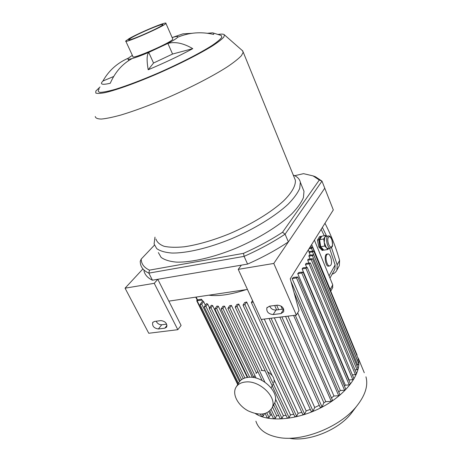 <?xml version="1.0" encoding="UTF-8"?>
<svg xmlns="http://www.w3.org/2000/svg" width="462" height="462" viewBox="0 0 462 462"><rect width="100%" height="100%" fill="white"/><g stroke="black" fill="none" stroke-linecap="round" stroke-linejoin="round"><path stroke-width="0.69" d="M294.704 175.704L303.511 173.66L313.04 175.889L319.306 180.013L282.536 232.27C270.755 239.974 257.756 247.003 243.526 253.343L149.457 270.143C144.046 267.608 141.291 263.918 141.193 259.09L140.211 261.388L140.465 263.848C141.262 267.833 144.052 270.928 148.845 273.129L244.092 256.364C259.095 249.711 272.765 242.313 285.094 234.17L321.979 181.121L315.396 176.744L313.582 176.086M149.457 270.143L148.845 273.129L152.437 280.197C147.615 277.899 144.779 274.717 143.936 270.651M141.193 259.09L154.406 245.178M319.306 180.013L321.979 181.121L324.757 188.184L288.375 241.897L285.094 234.17L282.536 232.27M243.526 253.343L244.092 256.364L247.58 264.091L152.437 280.197M288.375 241.897C276.126 250.069 262.526 257.467 247.58 264.091M302.772 188.288L303.99 191.297L303.43 197.569C301.415 202.42 297.609 207.773 292.024 213.629C279.464 225.589 258.68 238.531 235.984 248.215C213.23 257.542 191.158 262.56 176.392 262.121C169.635 261.48 164.536 259.904 161.105 257.392L158.362 252.581M113.669 76.501L102.922 81.023C108.732 70.657 117.204 63.034 128.344 58.154L132.351 55.336M207.461 33.27L212.526 32.831C213.669 33.004 214.033 33.535 213.617 34.425C201.195 31.526 189.206 32.467 177.651 37.243C176.686 38.427 173.429 40.489 167.879 43.422L148.724 52.408L153.54 63.028L148.204 69.762C146.604 60.458 146.777 54.672 148.724 52.408C141.736 55.348 136.232 57.392 132.201 58.535C122.522 63.687 115.211 71.928 110.262 83.27C102.021 85.147 99.573 84.396 102.922 81.023M132.201 58.535C129.169 59.367 127.737 59.454 127.893 58.784L128.344 58.154M172.574 54.037L167.879 43.422C175.058 41.418 183.356 43.157 192.77 48.649L172.574 54.037L153.54 63.028M192.77 48.649C179.654 55.729 164.795 62.768 148.204 69.762M172.141 37.566L182.906 33.859L191.903 33.31M172.701 37.399C176.218 36.359 177.928 36.192 177.835 36.896L177.651 37.243M218.272 34.407C221.754 33.865 223.804 34.021 224.434 34.875L223.787 37.156C221.72 39.403 217.902 42.342 212.335 45.975C199.861 53.713 179.493 64.079 158.12 73.464C136.775 82.698 117.175 89.767 105.711 92.492C100.658 93.509 97.349 93.694 95.784 93.047L95.83 91.049L100.017 86.96M212.994 32.935L221.234 35.47L221.864 37.214C220.547 39.166 217.325 41.892 212.202 45.386C200.473 52.916 179.932 63.473 158.189 73.031C141.534 80.174 127.269 85.597 115.402 89.287C108.53 91.222 103.453 92.25 100.179 92.365C98.019 91.967 97.701 90.771 99.232 88.773M242.279 50.537L243.237 52.183L241.453 55.642C238.583 58.674 233.934 62.364 227.512 66.719C213.305 75.872 191.164 87.376 167.949 97.528C150.214 105.088 134.546 110.915 120.957 115.009C112.82 117.238 106.318 118.59 101.449 119.052C97.609 119.005 95.547 118.162 95.253 116.511M294.219 177.425L295.345 180.192C295.888 185.493 291.944 192.654 283.57 200.912C271.413 212.116 251.455 224.347 229.747 233.639C213.086 240.373 197.984 244.75 184.442 246.777C176.23 247.592 169.467 247.43 164.143 246.298C159.754 244.652 157.011 242.227 155.925 239.033M293.266 175.086L293.63 175.231C297.436 176.755 299.671 179.112 300.346 182.305L299.711 188.421C297.632 193.174 293.768 198.441 288.109 204.221C275.404 216.049 254.464 228.938 231.658 238.692C208.801 248.088 186.677 253.274 171.939 253.043C165.205 252.512 160.141 251.039 156.751 248.637L154.083 243.988L154.989 237.145M172.684 38.808L172.8 39.074C173.175 41.747 130.775 60.32 132.912 56.555L125.826 41.222M129.048 38.658C139.016 32.819 167.394 20.981 165.893 23.331C166.031 25.474 123.319 44.254 125.728 41.002L129.048 38.658M131.549 37.688C139.98 32.733 164.166 22.644 162.855 24.659C162.936 26.49 126.761 42.4 128.759 39.657L131.549 37.688M281.006 313.571L273.181 314.553C268.497 314.05 266.378 311.838 266.84 307.917L269.415 306.196L277.258 305.157C281.947 305.613 284.095 307.813 283.697 311.746L281.006 313.571L283.703 309.095M269.646 306.162C270.951 308.812 273.054 310.1 275.964 310.037L283.685 309.043M164.83 328.17L158.374 328.979C154.013 328.28 152.119 326.12 152.685 322.511L154.47 321.448L160.932 320.593C165.304 321.263 167.227 323.417 166.69 327.056L164.83 328.17L167.019 325.41M156.116 321.229C157.444 323.619 159.326 324.798 161.758 324.769L166.655 324.133M154.25 283.322L157.796 279.291L181.092 325.41L177.812 329.689L148.764 333.258L125.063 288.173L154.25 283.322L177.812 329.689M299.006 310.522L290.24 278.777L333.31 209.921L324.757 188.184L273.781 263.45L296.373 315.107L299.006 310.522M168.832 301.137L247.441 289.449M157.796 279.291L241.349 265.148L238.236 269.358L261.186 319.438L296.373 315.107M238.236 269.358L273.781 263.45M125.063 288.173L142.931 268.913M364.281 372.77L358.177 357.969C362.26 371.575 348.487 392.382 324.312 405.913C300.202 419.508 270.744 422.713 256.537 414.304L255.365 413.594M365.95 376.807C368.364 385.666 365.194 395.553 356.445 406.462C340.038 427.015 302.558 441.955 278.979 437.531C266.424 435.227 258.726 429.776 255.896 421.182M353.771 410.025L350.814 413.964C337.797 430.226 308.685 441.828 289.888 438.374M356.537 373.642L355.405 374.647L352.367 374.873M353.973 378.69L352.824 379.706L349.128 379.966L348.908 380.313M350.415 383.876L349.26 384.91L345.322 385.169L344.485 386.157M345.778 389.195L344.617 390.251L340.338 390.517L338.756 391.995M339.905 394.658L338.733 395.732L333.962 396.009L331.456 397.874M332.501 400.259L331.323 401.351L325.768 401.651L323.891 402.777L322.02 406.924L320.206 407.328L279.874 317.14M319.294 405.295L314.732 407.501L313.069 411.088L311.267 411.498L269.069 318.468M310.302 409.378L306.173 410.914L304.643 414.143L302.847 414.558L251.403 302.587M301.813 412.306L298.111 413.317L296.668 416.302L294.883 416.724L243.058 305.215M293.757 414.293L290.506 414.864L289.12 417.671L287.352 418.098L235.239 307.138M286.094 415.425L283.345 415.638L281.987 418.324L280.238 418.745L273.648 404.851M278.811 415.742L276.623 415.667L275.283 418.272L273.55 418.699L269.86 410.972M271.881 415.205L270.374 414.957L269.034 417.515L267.313 417.943L265.194 413.536M264.495 413.721L263.271 416.014L261.573 416.447L260.476 414.183M257.784 414.016L256.387 414.119L256.214 413.767M357.074 355.041L356.912 355.561M358.512 359.43L357.34 360.395M358.835 364.01L357.721 364.98L356.635 365.067M358.16 368.745L357.034 369.739L354.972 369.895M245.975 289.668C231 294.612 218.613 296.454 208.824 295.189M202.171 300.127L196.697 300.71L198.025 299.746L201.542 299.232L202.616 301.039M239.507 381.589L201.727 304.106L200 304.631L202.778 300.826L203.609 301.622L205.359 305.22M241.528 379.654L205.942 306.41L204.192 306.941L206.595 303.574L207.686 304.077L209.482 307.784M244.883 377.985L210.961 307.813L209.188 308.345L211.348 305.261L212.636 305.538L247.28 377.431M249.682 377.235L216.643 308.466L214.853 309.003L216.84 306.104L218.295 306.196L252.373 377.373M268.861 411.786L270.374 414.957M256.127 378.095L222.915 308.454L221.107 308.991L222.967 306.225L224.561 306.15L256.341 372.99M272.505 407.01L276.623 415.667M231.398 305.428L229.724 307.808L227.899 308.345L229.666 305.665L231.398 305.428L262.012 370.374M275.502 399.006L283.345 415.638M238.767 304.048L237.052 306.531L235.204 307.068L236.908 304.446L238.767 304.048L272.17 375.583M274.145 379.822L290.506 414.864M246.679 301.969L244.889 304.608L243.029 305.145L244.681 302.546L246.679 301.969L298.111 413.317M264.247 319.057L306.173 410.914M274.336 317.821L314.732 407.501M280.931 305.965L282.369 309.211M285.58 316.435L323.891 402.777M325.768 401.651L287.947 316.147M333.962 396.009L297.684 312.82M340.338 390.517L292.111 278.598L293.618 277.356L297.823 276.992L345.813 389.27M345.322 385.169L297.736 273.637L298.926 272.453L303.089 272.083L350.444 383.945M349.128 379.966L302.142 268.919L303.055 267.798L307.236 267.406L354.002 378.759M306.624 267.227L305.451 264.443L306.11 263.375L310.354 262.959L309.072 263.854L305.451 264.443M308.864 262.93L307.721 260.198L308.119 259.188L312.491 258.737L311.226 259.621L307.721 260.198M310.06 258.87L308.945 256.196L309.084 255.249L313.646 254.747L312.387 255.619L308.945 256.196M310.158 255.064L308.922 251.571L313.762 251.005L312.52 251.865L309.072 252.448M201.727 304.106L203.609 301.622M205.942 306.41L207.686 304.077M210.961 307.813L212.636 305.538M216.643 308.466L218.295 306.196M222.915 308.454L224.561 306.15M291.233 282.369L291.129 281.987M292.111 278.598L296.506 277.928L297.823 276.992M297.736 273.637L301.784 273.007L303.089 272.083M302.142 268.919L305.942 268.318L307.236 267.406M309.598 247.828L312.728 247.54L311.498 248.383L308.98 248.822M253.211 302.033L251.374 302.518L252.547 300.595M327.991 248.498L326.374 247.748L324.243 242.492L324.792 237.191L325.826 236.388L328.234 235.955M328.586 248.394L327.962 249.457L324.774 246.021L323.718 238.958L325.86 235.435L326.594 236.249M325.86 235.435L321.795 236.169L319.629 239.691L320.68 246.731L323.885 250.15L327.962 249.457M320.68 246.731L324.774 246.021M319.629 239.691L323.718 238.958M322.459 248.625C320.253 247.049 319.323 244.155 319.664 239.94M319.802 239.403L320.57 238.155M324.237 242.44L324.48 244.057M320.98 236.319L319.623 236.561L317.446 240.078L318.815 239.836L320.98 236.319L321.413 236.787M323.435 249.676L323.071 250.288L319.86 246.87L318.838 247.049L317.446 240.078M319.86 246.87L318.815 239.836M323.071 250.288L322.228 250.433L318.838 247.049M314.414 240.125L332.744 284.846L332.565 287.797M332.744 284.846L330.232 289.524L330.509 290.644M330.232 289.524L311.671 244.513M326.703 254.81L327.777 253.95C330.301 253.274 332.756 262.11 330.867 265.049L329.77 265.945C327.246 266.643 324.774 257.686 326.703 254.81M329.77 265.945L328.465 266.152C325.537 266.926 323.671 254.291 326.929 254.094L327.777 253.95M324.971 223.256C331.341 235.672 336.215 248.071 339.593 260.458L339.316 265.633L338.71 266.741M331.462 247.551L337.179 264.859L336.908 270.056C336.001 272.06 334.407 273.44 332.126 274.185M322.372 227.408L326.68 236.232M334.401 270.039L334.892 269.144L335.112 264.957L329.585 248.227M324.266 235.724L321.159 229.348M257.825 371.477L256.04 373.544M273.822 382.929C274.942 378.782 272.892 375.109 267.671 371.893M265.171 370.876L261.128 370.409M273.879 404.417L274.757 402.76C279.816 392.527 262.433 375.571 248.527 377.287C243.549 377.772 240.171 379.81 238.392 383.402L236.613 386.348M245.755 381.964C240.748 382.432 237.358 384.465 235.58 388.063C232.317 394.935 238.277 405.619 248.111 410.845C259.598 416.025 267.625 414.945 272.193 407.605C277.258 397.366 259.731 380.29 245.755 381.964M275.964 310.037L273.181 314.553M161.758 324.769L158.374 328.979M263.271 416.014L262.335 414.091M269.034 417.515L266.834 412.936M275.283 418.272L271.125 409.54M331.323 401.351L293.607 315.448M338.733 395.732L294.051 292.585M344.617 390.251L296.506 277.928M349.26 384.91L301.784 273.007M352.824 379.706L305.942 268.318M355.405 374.647L309.072 263.854M310.129 247.736L309.938 247.28M312.56 250.947L311.498 248.383M357.403 360.389L312.52 251.865M357.721 364.98L312.387 255.619M357.034 369.739L311.226 259.621M237.93 384.17L197.17 300.854M197.517 299.902L196.136 297.078M322.02 406.924L281.866 316.892M278.655 309.69L276.669 305.232M313.069 411.088L271.061 318.22M304.643 414.143L261.238 319.427M296.668 416.302L244.889 304.608M289.12 417.671L237.052 306.531M281.987 418.324L274.688 402.887M264.893 382.178L229.724 307.808M331.982 246.327C330.047 249.763 326.374 240.667 328.384 237.381C330.353 234.061 333.939 243.035 331.982 246.327M328.28 235.943C324.919 236.157 327.165 248.908 330.417 248.082L331.982 246.87C332.779 246.743 332.709 244.161 331.78 239.12C330.694 236.711 329.527 235.655 328.28 235.943M337.179 264.859L339.593 260.458M335.112 264.957L329.071 275.878M313.04 175.889L315.396 176.744M128.061 59.148L128.719 60.568M243.237 52.183L295.345 180.192M224.434 34.875L242.908 51.086M293.272 175.104L293.63 175.231M300.346 182.305L303.99 191.297M165.893 23.331L172.8 39.074M267.203 307.34L266.84 307.917M153.026 322.095L152.685 322.511M350.814 413.964L356.445 406.462M308.281 249.936L308.957 251.565M200.034 304.695L238.444 383.298M204.221 307.005L240.171 380.821M209.222 308.414L243.249 378.638M214.888 309.072L247.771 377.362M221.136 309.061L253.8 377.385M295.264 315.246L332.536 400.34M291.279 282.143L339.94 394.739M311.584 247.482L310.88 245.778M357.097 355.105L312.728 247.54M358.535 359.494L313.762 251.005M358.864 364.068L313.646 254.747M358.189 368.815L312.491 258.737M237.716 384.523L196.725 300.768M197.205 300.069L195.767 297.13M276.657 309.944L274.671 305.498M262.098 380.486L227.928 308.414M356.566 373.712L310.354 262.959M327.956 248.504L330.417 248.082M330.74 291.204L332.807 287.347M336.908 270.056L339.316 265.633M329.978 278.089L334.892 269.144M254.891 375.508L253.696 377.558M273.296 383.899L271.119 387.866M274.757 402.76L272.193 407.605"/></g></svg>
